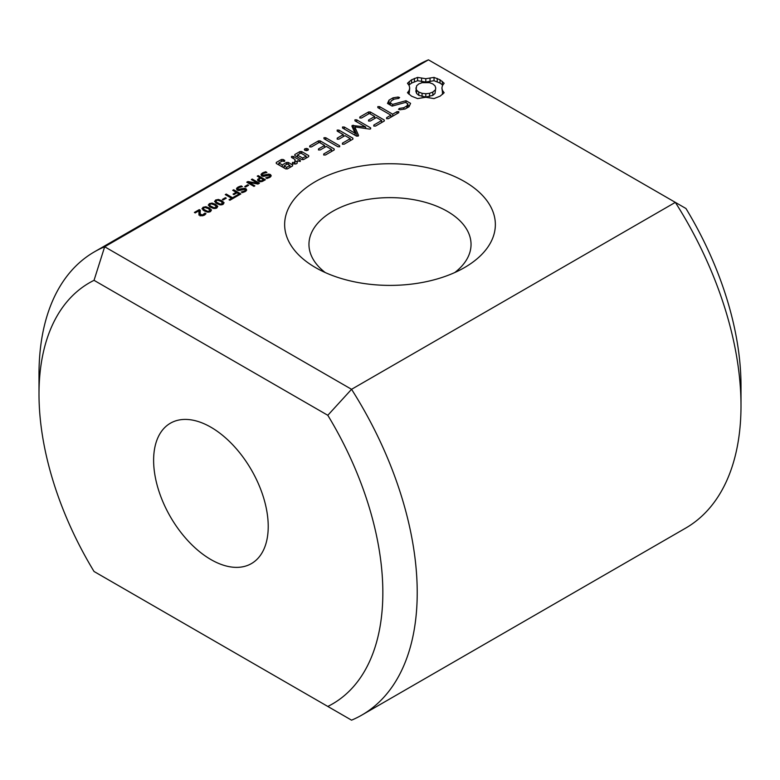 <?xml version="1.0" encoding="UTF-8"?>
<svg xmlns="http://www.w3.org/2000/svg" width="780" height="780" viewBox="0 0 780 780"><rect width="100%" height="100%" fill="white"/><g stroke="black" fill="none" stroke-linecap="round" stroke-linejoin="round"><path stroke-width="1.17" d="M39 394.134A243.126 140.371 -120 0 1 94.039 280.332L104.666 246.772L428.444 59.836A267.442 154.411 -120 0 0 418.168 64.925L94.39 251.852A267.442 154.411 -120 0 0 39 374.283L39 394.134A243.126 140.371 -120 0 0 94.039 571.486L327.805 706.446A243.126 140.371 -120 0 0 327.805 415.291L351.556 389.308L104.666 246.772A267.442 154.411 -120 0 0 94.39 251.852M104.666 577.629L94.039 571.486M428.444 59.836L675.334 202.371L351.556 389.308A267.442 154.411 -120 0 1 361.832 715.075L685.61 528.148A267.442 154.411 -120 0 0 741 405.717A267.442 154.411 -120 0 0 675.334 202.371L685.961 208.514A243.126 140.371 -120 0 1 741 385.866L741 405.717M200.041 212.355L200.207 213.915L202.254 215.066L204.964 213.125L205.978 213.71L204.399 215.143L202.137 215.836L200.06 215.358L199.027 214.295L199.085 210.678L195.214 212.921L194.386 212.443L199.261 209.625L200.275 210.21L200.041 215.923M202.059 208.894L203.034 207.285L205.852 206.72L209.264 208.006L211.497 209.986L210.522 211.604L207.704 212.16L204.292 210.883L202 208.562M208.348 205.257L209.332 203.648L212.141 203.083L215.563 204.37L217.786 206.359L216.82 207.977L213.993 208.533L210.59 207.256L208.299 204.935M214.646 201.63L215.621 200.021L218.429 199.456L221.851 200.743L224.084 202.722L223.109 204.341L220.291 204.896L216.879 203.619L214.588 201.298M223.246 199.924L222.378 199.426L225.4 197.681L226.268 198.188L223.246 199.924M229.895 200.255L229.047 199.768L231.621 198.286L225.274 194.61L226.229 194.064L232.576 197.73L235.15 196.248L235.999 196.736L229.895 200.255M236.272 196.579L235.423 196.082L239.07 193.986L237.022 192.806L233.893 194.61L233.054 194.123L236.174 192.319L232.713 190.32L233.668 189.764L240.874 193.918L236.272 196.579M238.865 190.525L237.256 190.057L236.467 188.75L237.949 187.132L241.186 185.923L242.385 186.615L238.768 187.609L237.715 188.604L238.114 189.403L244.247 188.272L245.993 188.74L246.714 190.047L245.359 191.5L242.336 192.66L241.205 192.007L244.53 191.022L245.447 190.125L245.086 189.374L238.865 190.525M237.715 188.604L238.114 190.418M245.476 189.93L245.476 191.422L245.086 189.374M245.632 187.005L244.764 186.508L247.777 184.762L248.644 185.26L245.632 187.005M253.948 186.371L246.743 182.218L247.933 181.535L257.78 183.28L251.345 179.566L252.232 179.049L259.438 183.203L257.956 184.06L248.957 182.461L254.836 185.855L253.948 186.371M259.779 181.691L257.546 179.936L259.925 177.703L257.244 176.153L258.2 175.607L265.395 179.761L262.236 181.457L259.779 181.691M257.546 179.936L257.868 179.107L257.868 180.716M263.396 176.358L261.787 175.9L260.998 174.583L262.48 172.965L265.717 171.756L266.916 172.448L263.289 173.453L262.246 174.447L262.645 175.246L268.769 174.106L270.514 174.583L271.245 175.88L269.88 177.333L266.867 178.503L265.736 177.85L269.061 176.855L269.977 175.958L269.617 175.207L263.396 176.358M262.246 174.447L262.645 176.261M269.977 177.284L269.617 175.207M292.568 165.925L292.578 164.941L288.249 162.435L286.543 162.445L282.292 164.902L278.889 162.942L282.253 160.992L284.661 161.372L284.69 160.387L283.13 159.481L281.424 159.49L276.286 162.454L276.266 163.439L285.724 168.899L287.42 168.889L292.568 165.925M300.261 161.48L300.29 160.485L293.241 156.419L291.525 156.439L291.496 157.423L295.035 159.471L294.723 162.503L292.5 162.425L292.354 163.829L295.912 163.985L297.112 163.293L297.365 160.816L300.261 161.48M294.811 155.512L301.86 159.578L303.556 159.578L308.704 156.605L308.714 155.62L301.665 151.554L299.969 151.564L294.82 154.528L294.811 155.512M307.846 150.394L304.912 150.394L304.356 149.555L304.912 148.707L307.846 148.707L308.402 149.555L307.846 150.394L307.846 148.707M315.5 267.579A105.359 60.83 0 0 0 464.5 267.579A105.359 60.83 0 0 0 464.5 181.555A105.359 60.83 0 0 0 315.5 181.555A105.359 60.83 0 0 0 315.5 267.579L315.5 267.579M325.484 154.976L334.201 149.945L334.171 148.951L320.18 140.868L318.474 140.878L309.767 145.899L309.719 146.923L311.493 146.893L319.303 142.379L324.577 145.421L318.503 148.931L318.474 149.955L320.258 149.935L326.323 146.435L331.558 149.458L323.739 153.962L323.71 154.996L325.484 154.976M339.68 146.776L339.641 145.753L325.748 137.728L323.963 137.709L324.002 138.733L337.896 146.757L339.68 146.776M344.185 144.173L352.901 139.142L352.872 138.157L338.939 130.114L337.165 130.084L337.194 131.118L343.268 134.618L337.214 138.138L337.174 139.162L338.959 139.142L345.014 135.632L350.259 138.655L342.44 143.169L342.41 144.203L344.185 144.173M354.802 126.916L369.437 129.08L370.617 128.905L370.656 127.891L356.714 119.847L354.939 119.828L354.968 120.851L365.693 127.043L352.228 125.424L351.897 126.106L355.046 133.234L344.282 127.023L342.508 127.003L342.537 128.027L356.479 136.1L358.235 136.071L358.546 135.398L354.802 126.916L354.802 130.221L357.386 136.081M384.286 121.027L384.267 120.032L370.266 111.949L368.569 111.959L359.863 116.981L359.814 118.004L361.579 117.975L369.398 113.461L374.673 116.503L368.599 120.013L368.56 121.037L370.344 121.017L376.418 117.517L381.644 120.529L373.834 125.044L373.796 126.077L375.58 126.058L384.286 121.027M397.04 111.647L392.671 114.172L379.616 106.626L377.832 106.606L377.871 107.64L390.926 115.177L386.636 117.663L386.597 118.687L388.372 118.667L398.785 112.661L398.775 111.657L397.04 111.647L397.04 113.665M410.572 103.34L406.01 100.708L392.642 104.393L390.253 103.009L391.258 100.844L394.28 99.099L398.726 98.407L399.604 97.539L398.093 97.032L393.061 97.812L389.015 100.152L387.494 103.438L392.116 106.109L405.493 102.424L407.862 103.798L406.848 105.963L403.816 107.718L399.389 108.401L398.531 109.268L400.023 109.775L405.132 108.995L409.052 106.733L410.572 103.34M444.151 92.742L442.455 90.431L441.889 87.994L442.455 85.546L444.151 83.245L440.017 79.784L434.031 77.405L425.802 78.702L417.583 77.405L411.587 79.784L407.462 83.245L409.159 85.546L409.724 87.994L409.159 90.431L407.462 92.742L411.596 96.203L417.583 98.582L425.812 97.276L434.031 98.582L440.125 96.145L444.151 92.742M94.039 280.332L327.805 415.291M327.805 706.446L351.556 720.164A267.442 154.411 -120 0 0 361.832 715.075M199.085 210.678L198.939 215.095M204.964 213.125L204.964 214.763M204.916 213.155L204.916 214.802M199.261 209.625L199.261 212.94L200.041 213.389M225.4 197.681L225.4 198.685M235.15 196.248L235.15 197.223M232.576 197.73L232.576 198.705M226.229 194.064L226.229 195.166M231.621 198.286L231.621 199.261M233.668 189.764L233.668 190.866M236.174 192.319L236.174 193.294M239.07 193.986L239.07 194.961M241.186 185.923L241.186 186.781M247.777 184.762L247.777 185.757M248.957 182.461L248.957 183.495M252.232 179.049L252.232 180.073M257.78 183.28L257.78 184.031M247.933 181.535L247.933 182.9M258.2 175.607L258.2 176.709M259.925 177.703L259.009 180.248L261.105 180.96L263.62 179.839L263.62 180.784M265.717 171.756L265.717 172.624M290.56 167.076L289.965 166.735M288.249 162.435L288.249 164.453M286.543 162.445L286.543 164.463M284.037 167.203L283.413 167.564M282.292 164.902L282.292 166.92M276.286 162.454L276.286 163.449M278.889 162.942L278.889 164.951M281.424 159.49L281.424 161.47M278.889 164.258L278.294 164.609M283.13 159.481L283.13 161.392M297.248 162.035L295.035 160.758M293.241 156.419L293.241 158.438M291.525 156.439L291.525 157.443M295.035 159.471L294.918 163.946M294.723 162.503L294.723 163.936M292.5 162.425L292.5 163.829M294.82 154.528L294.82 155.522M299.969 151.564L299.969 153.543M297.424 156.341L296.829 156.682M301.665 151.554L301.665 153.572M306.696 157.765L306.101 157.423M306.384 148.385L306.384 150.716M304.912 148.707L304.912 150.394M454.769 272.542A81.042 46.79 0 0 0 471.042 244.423A81.042 46.79 0 0 0 390 197.632A81.042 46.79 0 0 0 308.958 244.423A81.042 46.79 0 0 0 325.231 272.542M334.171 148.951L334.171 149.955M323.739 153.962L323.739 154.996M332.183 151.105L331.558 150.745M325.202 147.079L324.577 146.718M320.18 140.868L320.18 142.886M331.558 149.458L331.558 151.466M318.474 140.878L318.474 142.857M309.767 145.899L309.767 146.923M318.503 148.931L318.503 149.955M324.577 145.421L324.577 147.44M339.641 145.753L339.641 146.776M325.748 137.728L325.748 139.747M352.872 138.157L352.872 139.162M342.44 143.169L342.44 144.203M350.883 140.312L350.259 139.951M343.892 136.276L343.268 135.915M338.939 130.114L338.939 132.122M350.259 138.655L350.259 140.673M343.268 134.618L343.268 136.646M337.214 138.138L337.214 139.162M356.714 119.847L356.714 121.865M344.282 127.023L344.282 129.041M355.046 133.234L355.046 135.262M365.693 127.043L365.693 128.524M352.228 125.424L352.228 126.857M354.802 128.758L353.008 128.622M353.447 125.249L353.447 128.554M384.267 120.032L384.267 121.037M382.268 122.187L381.644 121.826M375.297 118.16L374.673 117.799M370.266 111.949L370.266 113.968M368.569 111.959L368.569 113.938M373.834 125.044L373.834 126.077M359.863 116.981L359.863 118.004M381.644 120.529L381.644 122.548M374.673 116.503L374.673 118.521M368.599 120.013L368.599 121.037M392.671 114.172L392.671 116.181M398.775 111.657L398.775 112.661M391.55 116.834L390.926 116.473M379.616 106.626L379.616 108.644M390.926 115.177L390.926 117.195M386.636 117.663L386.636 118.687M409.393 105.963L407.862 105.085M406.01 100.708L406.01 102.726M392.642 104.393L392.642 105.963M390.253 103.009L390.253 105.027M399.389 108.401L399.389 109.561M403.816 107.718L403.816 109.19M406.848 105.963L406.848 108.001M398.093 97.032L398.093 98.504M407.862 103.798L407.657 107.533M393.061 97.812L393.061 99.791M390.419 102.648L388.703 104.13M389.015 100.152L389.015 103.457M442.767 94.175L441.889 87.994M442.455 90.431L442.455 93.746M442.767 85.127L440.017 83.09L434.031 80.71L425.802 82.017L417.583 80.71L411.587 83.09L408.847 85.127M442.348 81.403L442.348 84.708M440.017 79.784L440.017 83.09M437.229 78.439L437.229 81.744M434.031 77.405L434.031 80.71M430.034 78.38L430.034 81.686M425.802 78.702L425.802 82.017M421.58 78.38L421.58 81.686M417.583 77.405L417.583 80.71M414.385 78.439L414.385 81.744M409.159 90.431L408.847 94.165M411.587 79.784L411.587 83.09M409.724 87.994L409.159 93.736M409.266 81.403L409.266 84.708M268.223 526.481A81.042 46.79 -120 0 0 232.849 444.922A81.042 46.79 -120 0 0 170.401 423.209A81.042 46.79 -120 0 0 170.401 516.789A81.042 46.79 -120 0 0 251.443 563.579A81.042 46.79 -120 0 0 268.223 526.481M432.832 95.355L425.802 97.032L418.782 95.355L416.608 93.454L415.877 91.299L416.608 85.839L418.782 83.938L422.068 82.68L429.546 82.68L432.832 83.938L435.006 85.829L435.737 87.994L435.006 93.454L432.832 95.355L432.832 92.05L429.546 93.308L429.546 96.613M203.278 208.289L204.067 209.547L207.763 211.409L210.288 210.6L208.289 208.572L204.818 207.412L203.278 208.289L203.375 210.307M209.566 204.662L210.356 205.92L214.051 207.782L216.577 206.963L214.578 204.935L211.107 203.785L209.566 204.662L209.674 206.671M216.577 208.104L216.479 206.368M215.855 201.025L216.655 202.283L220.34 204.145L222.865 203.336L220.867 201.308L217.396 200.148L215.855 201.025L215.963 203.044M263.62 179.839L260.744 178.181L259.945 178.649M289.965 165.438L286.591 167.388L284.037 165.906L287.401 163.966L289.965 165.438L289.965 167.427M286.591 167.388L286.591 168.899M284.037 165.906L284.037 167.924M306.101 156.127L302.728 158.067L297.424 155.015L300.797 153.065L306.101 156.127L306.101 158.106M302.728 158.067L302.728 159.578M297.424 155.015L297.424 157.024M429.546 93.308L425.802 93.727L425.802 97.032M425.802 93.727L422.068 93.308L422.068 96.613M422.068 93.308L418.782 92.05L418.782 95.355M418.782 92.05L416.608 90.148L416.608 93.454M416.608 90.148L415.877 87.994M435.737 87.994L435.006 93.454M435.006 90.148L432.832 92.05M198.939 211.79L198.939 214.022M204.399 214.012L204.399 215.143M203.599 214.646L203.599 215.524M202.254 215.066L202.254 215.826M201.006 214.773L201.006 215.738M200.207 213.915L200.207 215.446M209.264 208.006L209.264 209.186M205.852 206.72L205.852 207.49M203.034 207.285L203.034 210.054M215.563 204.37L215.563 205.549M212.141 203.083L212.141 203.853M209.332 203.648L209.332 206.417M221.851 200.743L221.851 201.913M218.429 199.456L218.429 200.216M215.621 200.021L215.621 202.79M244.53 191.022L244.53 191.929M242.931 191.675L242.931 192.504M245.993 188.74L245.993 191.071M244.247 188.272L244.247 189.101M242.131 188.692L242.131 189.657M241.069 189.111L241.069 190.076M240.123 189.472L240.123 190.369M239.06 189.676L239.06 190.525M239.489 186.4L239.489 187.258M237.949 187.132L237.949 188.224M236.886 187.941L236.886 189.793M258.97 178.259L258.97 179.419M269.061 176.855L269.061 177.762M267.462 177.518L267.462 178.347M270.514 174.583L270.514 176.904M268.769 174.106L268.769 174.944M266.653 174.525L266.653 175.5M265.6 174.954L265.6 175.909M264.654 175.315L264.654 176.212M263.581 175.519L263.581 176.358M264.02 172.243L264.02 173.101M262.48 172.965L262.48 174.067M261.407 173.784L261.407 175.627M204.067 209.547L204.067 210.746M209.722 211.146L209.722 211.975M208.786 211.468L208.786 212.179M207.763 211.409L207.763 212.17M206.612 211.019L206.612 211.926M205.276 210.317L205.276 211.399M210.356 205.92L210.356 207.119M216.011 207.509L216.011 208.338M215.075 207.831L215.075 208.543M214.051 207.782L214.051 208.533M212.901 207.382L212.901 208.289M211.565 206.69L211.565 207.772M216.655 202.283L216.655 203.482M222.31 203.873L222.31 204.711M221.364 204.204L221.364 204.916M220.34 204.145L220.34 204.906M219.19 203.755L219.19 204.662M217.864 203.053L217.864 204.136M259.486 180.638L259.486 181.633M260.267 180.931L260.267 181.75M259.009 180.248L259.009 181.467M258.843 179.78L258.843 181.399M262.665 180.385L262.665 181.282M261.856 180.775L261.856 181.574M261.105 180.96L261.105 181.72M237.676 190.271L237.676 188.809M270.007 177.265L270.007 175.763M262.207 176.114L262.207 174.652M203.239 210.2L203.239 208.484M209.528 206.573L209.528 204.857M216.616 208.084L216.616 206.768M215.826 202.936L215.826 201.22"/></g></svg>
